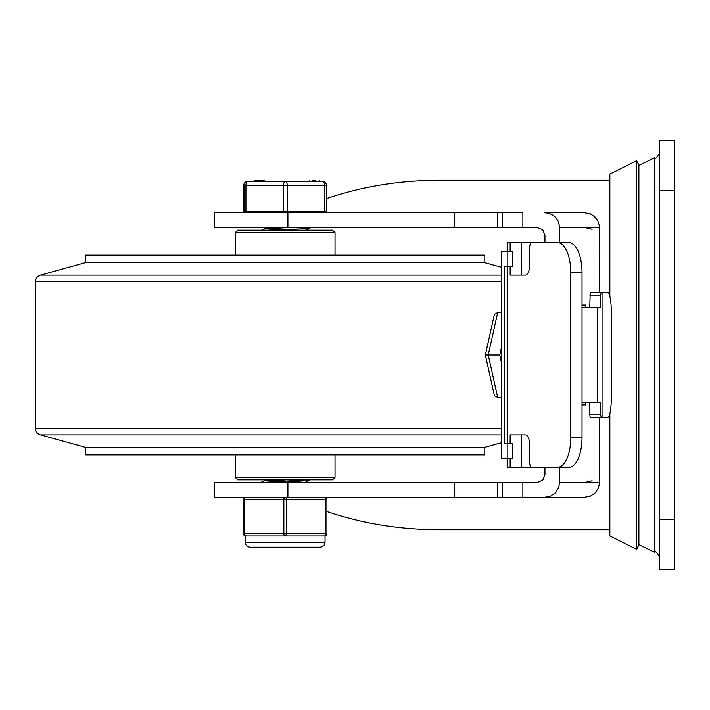 <?xml version="1.0" encoding="UTF-8"?>
<svg xmlns="http://www.w3.org/2000/svg" width="710" height="710" viewBox="0 0 710 710"><rect width="100%" height="100%" fill="white"/><g stroke="black" fill="none" stroke-linecap="round" stroke-linejoin="round"><path stroke-width="1.06" d="M674.491 555.042L674.491 140.34L659.519 140.34L659.519 569.66L674.491 569.66L674.491 555.042M287.905 497.275L214.731 497.275L214.731 482.303L287.905 482.303L287.905 497.275L584.632 497.275L522.879 497.275L522.879 482.303L287.905 482.303M287.905 227.697L214.731 227.697L214.731 212.725L287.905 212.725L287.905 227.697L537.577 227.697L542.786 229.889L544.943 235.188L544.943 242.678L510.153 242.678L510.153 251.411M584.632 497.275L590.365 496.139L595.228 492.891L593.294 494.524M326.919 511.546C362.277 523.554 399.65 529.616 439.037 529.722L609.863 529.722M544.943 212.725L584.632 212.725L544.943 212.725L549.016 213.311L552.779 215.023L555.93 217.721L558.22 221.201L559.649 226.863L559.675 242.678M593.4 215.556L597.74 220.455L599.586 226.863L599.613 292.6M592.122 480.705L585.413 482.303M522.879 482.303L537.577 482.303L542.786 480.111L544.943 474.812L544.943 467.322L521.397 467.322L521.397 434.875M595.228 492.891L598.477 488.027L599.613 482.303L559.675 482.303L558.557 488.027L555.362 492.891L550.578 496.139L544.943 497.275M522.879 227.697L522.879 212.725L287.905 212.725M582.031 305.078L585.732 305.078L585.732 307.572M585.732 402.428L585.732 404.922L582.031 404.922M599.613 417.4L599.613 482.303M559.675 467.322L559.675 482.303M585.413 227.697L592.122 229.294M609.597 295.413L609.597 180.278L439.037 180.278C399.455 180.384 361.914 186.508 326.414 198.623M584.632 212.725L590.365 213.861L595.228 217.109M638.885 544.872L638.885 165.128L636.648 160.664L636.648 549.336L638.885 544.872M609.863 296.398L609.863 174.065L636.648 160.664M636.648 549.336L609.863 535.935L609.863 413.602M602.967 292.6L607.787 292.6A19.969 3.532 -90 0 1 610.289 298.448A19.969 3.532 -90 0 1 611.319 312.569L611.319 397.431A19.969 3.532 -90 0 1 610.289 411.551A19.969 3.532 -90 0 1 607.787 417.4L602.967 417.4L602.967 292.6L590.205 292.6L589.761 307.572M570.787 272.631L582.031 272.631A29.953 12.993 -90 0 0 578.224 251.446A29.953 12.993 -90 0 0 569.038 242.678L557.794 242.678A29.953 12.993 90 0 1 566.979 251.446A29.953 12.993 90 0 1 570.787 272.631L570.787 437.369A29.953 12.993 90 0 1 566.979 458.553A29.953 12.993 90 0 1 557.794 467.322L531.808 467.322A4.988 2.165 90 0 1 530.272 465.858A4.988 2.165 90 0 1 529.642 462.334L529.642 444.859A9.984 4.331 -90 0 0 528.373 437.795A9.984 4.331 -90 0 0 525.311 434.875L510.153 434.875L510.153 443.608M510.153 266.392L510.153 275.125L525.311 275.125A9.984 4.331 -90 0 0 528.373 272.205A9.984 4.331 -90 0 0 529.642 265.141L529.642 247.666A4.988 2.165 90 0 1 530.272 244.142A4.988 2.165 90 0 1 531.808 242.678L557.794 242.678M557.794 467.322L569.038 467.322A29.953 12.993 -90 0 0 578.224 458.553A29.953 12.993 -90 0 0 582.031 437.369L570.787 437.369M601.121 416.672L600.589 414.906L589.761 414.906L590.205 417.4L602.115 417.4L601.121 416.672M602.115 417.4L602.967 417.4M589.761 295.094L600.589 295.094L601.033 293.47L602.115 292.6M582.031 402.428L600.589 402.428L600.589 414.906M600.589 295.094L600.589 307.572L582.031 307.572M589.761 402.428L589.761 414.906M582.031 272.631L582.031 437.369M510.153 242.678L507.171 242.678L507.171 251.411M507.171 266.392L507.171 443.608M507.171 458.589L507.171 467.322L521.397 467.322M510.153 458.589L510.153 467.322M521.397 275.125L521.397 242.678M512.318 458.589L512.318 443.608L507.819 443.608L507.819 458.589L512.318 458.589M507.819 443.608L504.597 443.608L504.597 266.392L507.819 266.392L507.819 251.411L501.704 251.411L501.704 458.589L507.819 458.589M507.819 251.411L512.318 251.411L512.318 266.392L507.819 266.392M485.356 355L494.16 394.609L494.746 395.967L497.683 397.431L488.249 355L497.683 312.569L494.746 314.033L494.16 315.391L485.356 355L499.769 355L501.704 346.302M501.704 397.431L497.683 397.431M501.704 363.697L499.769 355M501.704 312.569L497.683 312.569M501.704 442.658L484.797 447.353L484.797 454.844L85.422 454.844L85.422 447.353L40.488 434.875A6.816 6.816 0 0 1 35.5 428.308L35.5 281.692A6.816 6.816 0 0 1 40.488 275.125L85.422 262.647L85.422 255.156L484.797 255.156L484.797 262.647L501.704 267.342M484.797 447.353L85.422 447.353M484.797 262.647L85.422 262.647M335.031 255.156L335.031 232.694L235.188 232.694L235.188 255.156M235.188 232.694L237.681 230.2L332.529 230.2L335.031 232.694M235.188 477.306L237.681 479.8L332.529 479.8L335.031 477.306L235.188 477.306L235.188 454.844M267.83 479.809L305.043 482.294M284.994 481.797L268.744 480.892L265.176 480.306L267.883 479.8M267.839 228.203L290.843 229.481M279.376 229.925L265.176 228.709L275.24 227.697M243.796 211.474L245.935 211.474L245.935 185.266A3.745 1.855 -90 0 1 246.13 183.588A3.745 1.855 -90 0 1 246.477 182.621A3.745 1.855 -90 0 1 247.79 181.52L247.542 181.52A3.745 3.745 0 0 0 243.796 185.266L243.796 211.474L243.796 185.266A3.745 3.745 -90 0 1 247.542 181.52L254.562 181.52L254.579 180.526L254.606 181.52L254.624 180.526M245.935 211.474L287.248 211.474L287.248 185.266A3.745 1.89 -90 0 0 287.044 183.588A3.745 1.89 -90 0 0 286.689 182.621A3.745 1.89 -90 0 0 285.358 181.52L247.79 181.52A3.745 3.745 90 0 0 244.045 185.266L244.045 211.474M324.363 183.588A3.745 1.89 90 0 1 324.559 185.266L326.414 185.266A3.745 3.745 90 0 0 322.668 181.52L285.358 181.52A3.745 1.855 90 0 0 284.044 182.621A3.745 1.855 90 0 0 283.503 185.266L324.559 185.266L324.559 211.474L326.414 211.474L326.414 185.266A3.745 3.745 0 0 0 322.668 181.52A3.745 1.89 90 0 1 324.008 182.621A3.745 1.89 90 0 1 324.363 183.588M264.226 181.52L309.826 181.52L309.826 180.526L309.8 181.52M319.837 180.526L319.837 181.52L322.668 181.52M287.248 211.474L324.559 211.474M255.023 181.52L255.023 180.526L264.014 180.526L264.014 181.52M315.568 181.52L313.367 181.52L313.367 180.526L312.338 180.526L312.338 181.52M264.626 180.526L264.626 181.52L264.617 180.526L264.014 180.526M315.568 180.526L315.125 181.52M315.355 180.526L315.355 181.52M315.586 180.526L315.586 181.52M315.125 180.526L313.367 180.526M306.649 227.697L309.995 228.132L308.442 228.549L272.755 230.2M310.066 479.8L263.57 482.303M324.426 497.275A2.494 2.494 0 0 1 326.919 499.769A2.494 2.494 90 0 0 324.426 497.275A2.494 1.251 90 0 1 325.304 498.003A2.494 1.251 90 0 1 325.535 498.66A2.494 1.251 90 0 1 325.668 499.769L286.361 499.769A2.494 1.251 -90 0 0 285.997 498.003A2.494 1.251 -90 0 0 285.109 497.275A2.494 1.251 90 0 0 284.231 498.003A2.494 1.251 90 0 0 283.991 498.66A2.494 1.251 90 0 0 283.867 499.769L243.299 499.769L243.299 533.467A2.494 2.494 0 0 0 245.793 535.961A2.494 2.494 -90 0 1 243.299 533.467L244.551 533.467L244.551 499.769A2.494 1.251 -90 0 1 244.684 498.66A2.494 1.251 -90 0 1 244.914 498.003A2.494 1.251 -90 0 1 245.793 497.275L245.793 497.275A2.494 2.494 90 0 0 244.027 498.003A2.494 2.494 -90 0 1 245.793 497.275L245.793 497.275A2.494 2.494 0 0 0 244.027 498.003A2.494 2.494 90 0 0 243.299 499.769L243.299 533.467A2.494 2.494 90 0 0 245.793 535.961A2.494 1.251 -90 0 1 244.914 535.234A2.494 1.251 -90 0 1 244.684 534.586A2.494 1.251 -90 0 1 244.551 533.467L286.361 533.467L286.361 499.769L283.867 499.769L283.867 533.467A2.494 1.251 90 0 0 284.231 535.234A2.494 1.251 90 0 0 285.109 535.961A2.494 1.251 -90 0 0 285.997 535.234A2.494 1.251 -90 0 0 286.228 534.586A2.494 1.251 -90 0 0 286.361 533.467L326.919 533.467L326.919 499.769L325.668 499.769L325.668 533.467A2.494 1.251 90 0 1 325.304 535.234A2.494 1.251 90 0 1 324.426 535.961L324.426 535.961A2.494 2.494 90 0 0 326.919 533.467A2.494 2.494 0 0 1 324.426 535.961L245.172 535.961L245.172 542.209C245.411 545.182 247.071 546.842 250.16 547.197L250.168 547.197M245.172 542.209L325.047 542.209L325.047 535.961L324.417 535.961M674.491 519.738L659.519 519.738M638.885 544.632L654.522 552.194L654.522 157.806C655.738 159.076 657.407 157.416 659.519 152.819M659.519 190.262L674.491 190.262M609.597 414.587L609.597 529.722M559.675 227.697L599.613 227.697M502.529 482.303L502.529 497.275M502.529 212.725L502.529 227.697M454.409 212.725L454.409 227.697M454.409 482.303L454.409 497.275M597.288 307.572L597.288 402.428M501.704 434.875L40.488 434.875M501.704 428.308L35.5 428.308M501.704 281.692L35.5 281.692M501.704 275.125L40.488 275.125M283.503 211.474L283.503 185.266L243.796 185.266M243.299 499.769L243.299 499.769A2.494 2.494 -90 0 1 244.027 498.003A2.494 2.494 0 0 0 243.299 499.769L243.299 533.467M674.491 497.453L674.491 212.547M654.522 552.194C655.738 550.924 657.407 552.584 659.519 557.181M654.522 157.806L638.885 165.368M497.808 227.697L497.808 212.725M497.808 497.275L497.808 482.303M335.031 454.844L335.031 477.306M265.141 479.8L265.141 480.306M265.141 227.706L265.141 228.709M325.047 211.474L325.047 212.725M326.414 185.266L326.414 211.474M309.853 180.526L309.853 181.52M245.172 211.474L245.172 212.725M309.995 228.132L309.134 227.697M262.079 230.2L265.229 228.611M261.085 482.303L265.229 480.217M306.17 230.2L309.995 228.283M309.995 479.88L304.989 482.392M325.047 542.209C324.807 545.182 323.139 546.842 320.05 547.197L250.16 547.197M326.919 499.769L326.919 533.467"/></g></svg>
